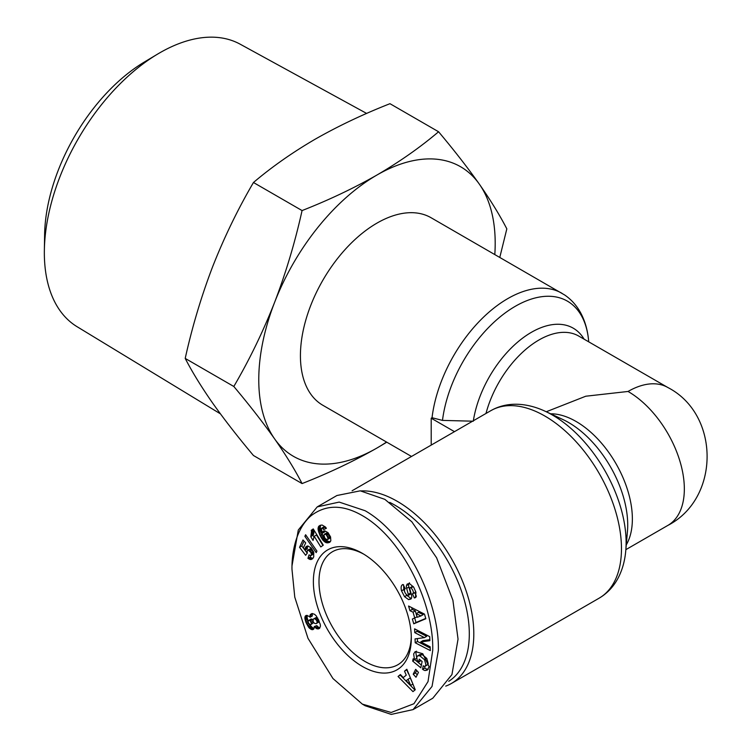 <?xml version="1.0" encoding="UTF-8"?>
<svg xmlns="http://www.w3.org/2000/svg" width="752" height="752" viewBox="0 0 752 752"><rect width="100%" height="100%" fill="white"/><g stroke="black" fill="none" stroke-linecap="round" stroke-linejoin="round"><path stroke-width="1.13" d="M291.973 569.236C291.729 555.098 294.916 529.746 310.849 515.91C325.193 504.799 341.775 504.376 360.584 514.631C403.307 537.699 434.073 605.426 432.71 650.489L428.02 681.613L413.948 703.722L391.153 712.482L362.342 704.116L332.957 678.53L307.991 638.326L294.775 597.163L291.973 569.236L291.973 565.993L298.29 530.019L317.231 506.886L339.18 502.092L365.152 510.74C408.75 535.668 439.666 604.533 438.341 650.489L432.033 686.435L413.083 709.597L391.256 714.4L365.162 705.743L362.342 704.116M416.721 658.254L414.493 659.542L413.628 653.949L415.198 651.58L422.756 653.723L429.129 666.733L427.296 670.107L425.068 670.549A7.257 4.192 60 0 1 422.643 669.318L423.179 665.764A2.942 1.701 -120 0 0 425.087 666.216A2.942 1.701 -120 0 0 425.096 666.206L425.98 664.89L424.532 659.72L419.851 655.819L417.661 655.857L416.777 657.173L417.153 660.049L418.563 662.305L419.231 659.128L422.116 661.516L420.81 667.804L412.669 661.093L413.149 658.78L414.493 659.542M416.486 651.166L415.875 652.651L416.74 658.244M420.923 660.529L418.563 662.305M417.661 655.857L419.907 654.56L422.107 654.522L426.788 658.423L424.532 659.72M426.788 658.423L428.236 663.593L427.343 664.909A2.942 1.701 -120 0 0 427.333 664.918A2.942 1.701 -120 0 0 427.343 664.909L425.096 666.206M403.608 584.849L403.768 589.568L401.521 590.865C400.684 587.227 401.164 585.112 402.969 584.501L405.319 588.628L404.839 588.75C403.862 590.931 404.773 593.215 407.565 595.584A1.57 0.902 -120 0 0 408.045 595.537A1.57 0.902 -120 0 0 408.298 594.315L406.653 588.374A5.884 3.393 60 0 1 406.475 585.564L407.152 584.078L409.342 583.439L413.685 587.162L415.959 592.285L415.377 597.68L414.314 597.953L412.434 593.817L415.264 592.35L413.139 593.554M402.452 584.718L402.969 584.501M366.647 113.439L240.17 44.189A163.118 94.179 120 0 0 159.687 52.875A163.118 94.179 120 0 0 157.506 54.153A163.118 94.179 120 0 0 44.368 250.125A163.118 94.179 120 0 0 44.34 252.653A163.118 94.179 120 0 0 77.071 326.697L220.421 413.844M157.506 54.153L144.262 62.087A143.66 82.936 120 0 0 44.612 234.69L44.368 250.125M386.772 442.185L376.978 448.013C353.882 461.183 328.906 473.036 302.069 483.574L253.462 455.515C237.895 436.997 224.303 419.531 212.675 403.119C201.348 386.876 192.192 371.977 185.208 358.413L233.816 386.481C249.382 359.898 262.974 331.858 274.602 302.37C285.929 272.703 295.085 242.106 302.069 210.569C328.906 200.023 353.882 188.169 376.978 175.009C399.782 161.671 420.312 147.251 438.576 131.76C454.142 150.278 467.735 167.743 479.353 184.155A167.179 96.519 -60 0 1 495.192 243.263A167.179 96.519 -60 0 1 494.807 254.524M302.069 483.574C295.085 470.009 285.929 455.11 274.602 438.867A167.179 96.519 -60 0 1 274.602 302.37A167.179 96.519 -60 0 1 376.978 175.009A167.179 96.519 -60 0 1 479.353 184.155C490.68 200.389 499.845 215.298 506.829 228.862L499.789 257.4M411.504 456.464L322.843 405.272A108.269 62.51 -60 0 1 306.252 318.519A108.269 62.51 -60 0 1 376.978 223.109A108.269 62.51 -60 0 1 431.112 217.751L564.696 295C571.642 299.757 577.141 306.055 581.202 313.885C585.3 321.903 587.773 330.908 588.628 340.91A104.18 60.151 -60 0 0 515.289 306.299A104.18 60.151 -60 0 0 442.486 420.396L473.29 421.205M361.035 490.924A108.269 62.51 60 0 1 397.244 501.311A108.269 62.51 60 0 1 473.807 633.917A108.269 62.51 60 0 1 451.379 683.483A108.269 62.51 60 0 1 445.739 686.115M389.724 502.392A105.083 60.668 60 0 1 394.988 505.212A105.083 60.668 60 0 1 463.307 596.684A105.083 60.668 60 0 1 448.756 681.284M412.867 593.713C413.844 592.294 413.224 590.358 411.015 587.904A1.57 0.902 -120 0 0 410.893 587.829A1.57 0.902 -120 0 0 410.103 587.744A1.57 0.902 -120 0 0 409.849 588.966L411.466 594.785A5.884 3.393 60 0 1 411.306 598.536L410.639 599.184M411.015 587.904L413.271 586.607A1.57 0.902 -120 0 0 413.139 586.522A1.57 0.902 -120 0 0 412.359 586.447L410.103 587.744M363.771 554.168A65.283 37.694 -120 0 0 332.516 551.705A65.283 37.694 -120 0 0 318.998 581.587A65.283 37.694 -120 0 0 365.152 661.544A65.283 37.694 -120 0 0 397.799 664.777A65.283 37.694 -120 0 0 411.297 636.483M362.342 666.413A69.259 39.988 60 0 1 313.368 581.587A69.259 39.988 60 0 1 362.342 553.312L362.342 553.312A69.259 39.988 60 0 1 411.316 638.138A69.259 39.988 60 0 1 362.342 666.413M185.208 358.413C192.192 326.876 201.348 296.279 212.675 266.612C224.303 237.124 237.895 209.084 253.462 182.501C271.716 167.01 292.255 152.59 315.06 139.261C338.156 126.092 363.122 114.238 389.968 103.691L438.576 131.76M302.069 210.569L253.462 182.501M386.537 442.054A167.179 96.519 -60 0 1 376.978 448.013A167.179 96.519 -60 0 1 274.602 438.867C262.974 422.455 249.382 404.99 233.816 386.481M454.471 431.657L431.206 418.215L431.206 444.216L431.958 444.658M431.206 418.215L432.033 417.736L442.486 420.396M546.253 411.767L585.77 396.219L628.042 391.463A79.609 45.966 -60 0 1 667.851 387.515L578.72 336.059A79.609 45.966 -60 0 0 538.921 340.007A79.609 45.966 -60 0 0 485.98 413.468M317.231 506.886L336.934 495.512L360.255 490.83L384.864 499.366L411.795 521.756L436.602 557.796L452.901 600.256L458.043 639.115L451.943 674.572L432.785 698.223L413.083 709.597M411.081 598.874L408.637 599.635L404.538 596.665L401.521 590.865M405.262 588.506L404.679 588.807L405.253 588.478M429.712 636.643L429.9 640.685L420.744 641.926L430.163 646.795L430.332 650.593L415.217 642.781L415.048 638.899L424.438 637.63L414.766 632.639L414.596 628.841L429.712 636.643M415.997 677.242L413.215 674.177L415.668 669.336L418.45 672.401L415.997 677.242M403.279 677.58L406.249 675.146L404.52 671.16L406.841 669.252L415.254 689.753L412.97 691.633L398.052 676.48L400.402 674.544L403.279 677.58L406.249 675.146M414.784 618.163L413.036 612.166L409.943 610.709L408.571 606.018L424.495 614.121L425.839 618.736L413.76 623.803L412.369 619.037L417.04 616.866L415.292 610.868L413.036 612.166M307.295 553.134L305.641 555.305L299.531 547.277L302.99 539.974L305.707 542.888L303.366 547.832L305.077 550.069L305.923 546.789L307.878 545.98L311.159 547.945L313.669 552.043L313.734 556.865L312.672 558.698L311.102 559.554L307.935 558.369L309.044 554.863L310.529 555.672L311.45 555.155L310.924 552.541L308.198 550.069L307.154 550.652L307.295 553.134M318.5 526.673L320.155 525.319L322.1 525.028L325.39 526.973L326.396 528.271L323.689 529.615L322.655 528.327L321.283 528.524L322.223 532.811L323.407 531.185L324.789 530.846L328.022 532.651L330.56 536.909L330.824 540.838L329.583 542.352L327.026 542.859L323.163 540.528L319.929 535.264L318.077 529.474L318.5 526.673L320.756 525.366L318.218 527.387M316.197 552.635L304.87 536.308L305.613 534.738L316.93 551.084L316.197 552.635M311.507 531.57L311.196 530.357L313.246 528.91L323.294 545.162L320.794 546.93L314.204 536.279L313.048 540.434L310.792 536.787L311.507 531.57L313.753 530.273L313.894 531.335L311.648 532.632M309.11 616.358L310.078 617.26L310.322 614.497L312.155 613.529L314.58 614.309L316.395 616.057L320.22 624.16L320.455 626.096L319.638 628.296L316.714 628.71L314.251 626.566L313.969 628.634L312.39 629.706L309.072 627.817L305.791 622.007L304.851 617.702L305.397 615.935L306.365 615.371L309.11 616.358M422.445 669.158L424.889 668.011L422.643 669.318M428.264 669.233L425.068 670.549M427.315 669.252A7.257 4.192 60 0 1 424.889 668.011M415.038 659.231L412.669 661.093M414.925 659.786L421.364 665.106M422.107 654.522L419.851 655.819M425.04 666.244L424.701 667.861M409.408 582.781L408.721 584.257A5.884 3.393 -120 0 0 408.909 587.077L410.554 593.018L408.298 594.315M409.812 594.277A1.57 0.902 -120 0 0 410.301 594.23A1.57 0.902 -120 0 0 410.554 593.018M403.768 589.568L404.576 591.589M406.296 594.663L406.794 595.368L404.538 596.665M406.794 595.368L410.883 598.329L408.637 599.635M410.883 598.329L411.41 598.329M415.659 591.307L415.264 592.35M416.11 596.919L414.314 597.953M414.747 592.651L416.354 596.204M415.978 597.135L414.737 597.859M420.744 641.926L422.991 640.629L429.853 639.698M416.965 630.063L417.022 631.332L414.766 632.639M417.022 631.332L426.685 636.333L424.438 637.63M417.341 638.589L417.473 641.484L415.217 642.781M417.473 641.484L430.219 648.074M416.693 670.464L415.471 672.88L413.215 674.177M415.471 672.88L417.228 674.817M404.52 671.16L406.776 669.853L408.496 673.839M400.694 674.854L398.052 676.48M400.299 675.183L414.925 690.026M409.943 610.709L412.19 609.402L415.292 610.868M414.747 618.182L416.006 622.506L413.76 623.803M416.006 622.506L425.745 618.417M411.664 607.588L412.19 609.402M299.531 547.277L301.787 545.971L307.258 553.181M308.198 550.069L310.444 548.772L307.521 550.21M310.444 548.772L308.301 550.097M310.548 548.8L311.319 549.204L309.063 550.502M311.319 549.204L312.259 550.079L310.003 551.376M312.259 550.079L310.134 551.507M312.381 550.21L313.18 551.235L310.924 552.541M313.18 551.235L313.659 552.203L311.403 553.5M313.659 552.203L313.828 552.974L311.582 554.28M313.828 552.974L313.697 553.857L311.45 555.155M313.697 553.857L311.225 555.474M310.632 555.643L310.181 557.072L307.935 558.369M310.181 557.072L311.074 557.655L308.828 558.952M311.074 557.655L311.892 558.04L309.636 559.338M311.892 558.04L312.531 558.219L310.275 559.526M312.757 558.586L311.084 559.554L312.738 558.614M312.531 558.219L313.011 558.238M307.258 546.018L305.923 546.789M307.878 545.98L305.5 547.484M307.747 546.187L305.368 547.757M307.624 546.45L307.408 547.315L305.152 548.612M307.408 547.315L305.096 549.054M307.352 547.757L307.333 548.772L305.077 550.069M304.081 541.139L301.787 545.971M320.38 525.244L318.923 526.09M320.474 526.09L320.314 526.917L318.068 528.214M320.314 526.917L318.049 528.618M320.296 527.312L320.333 528.177L318.077 529.474M320.333 528.177L320.474 529.117L318.228 530.414M320.474 529.117L320.737 530.169L318.481 531.476M320.737 530.169L321.113 531.335L318.857 532.632M321.113 531.335L321.593 532.604L319.346 533.901M321.593 532.604L322.185 533.967L319.929 535.264M322.185 533.967L322.57 534.775L320.314 536.073M322.57 534.775L323.2 535.988L320.944 537.285M323.2 535.988L323.821 537.069L321.574 538.366M323.821 537.069L324.46 538.018L322.213 539.325M324.46 538.018L325.09 538.846L322.834 540.143M325.09 538.846L325.419 539.231L323.163 540.528M325.419 539.231L326.274 540.086L324.027 541.393M326.274 540.086L327.101 540.744L324.855 542.042M327.101 540.744L327.91 541.205L325.663 542.502M327.91 541.205L328.502 541.421L326.255 542.718M328.502 541.421L329.282 541.553L327.026 542.859M329.282 541.553L330.072 541.553L327.825 542.85M330.278 541.778L328.662 542.709M330.213 541.863L328.868 542.643M324.225 530.903L322.909 531.673M324.92 530.874L322.599 532.313M324.855 531.015L324.648 531.937L322.401 533.234M321.837 528.092L324.084 526.795L321.79 528.101M324.084 526.795L324.911 527.03L322.655 528.327M324.911 527.03L322.918 528.581M325.174 527.274L325.936 528.318L323.689 529.615M306.177 535.556L304.87 536.308M311.196 530.357L313.358 529.107M313.405 529.173L311.215 530.442M313.528 529.37L313.753 530.273M313.894 531.335L313.922 532.369L311.676 533.666M313.922 532.369L311.61 534.277M313.866 532.98L313.697 533.788L311.441 535.095M313.697 533.788L313.424 534.644L311.178 535.95M313.424 534.644L310.792 536.787M313.048 535.49L314.11 537.21M322.918 545.426L316.46 534.982L314.204 536.279M310.021 616.837L312.334 615.963L310.078 617.26M306.384 615.371L305.397 615.935M304.851 617.702L307.098 616.405L307.258 615.38L305.011 616.678M307.098 616.405L307.098 617.119L304.851 618.417M307.098 617.119L307.267 618.163L305.011 619.46M307.267 618.163L307.587 619.366L305.331 620.663M307.587 619.366L308.047 620.701L305.791 622.007M308.17 622.205L306.327 623.267M308.762 623.446L306.919 624.508M312.851 620.005L311.055 619.018L308.188 620.785L308.367 622.797L309.852 624.498L307.634 625.796M309.899 624.508L310.604 625.598L308.358 626.905M310.604 625.598L311.328 626.519L309.072 627.817M311.328 626.519L311.901 627.093L309.655 628.399M311.901 627.093L312.87 627.864L310.623 629.17M312.87 627.864L313.791 628.305L311.535 629.603M313.763 628.916L312.39 629.706M313.546 629.227L312.785 629.659M314.552 626.942L316.808 625.636L314.251 626.566M316.808 625.636L317.711 626.595L315.455 627.901M317.711 626.595L318.604 627.234L316.357 628.531M318.604 627.234L316.714 628.71M318.961 627.412L319.873 627.657L317.626 628.954M319.694 628.221L318.51 628.898M311.958 613.557L310.322 614.497M312.334 613.547L310.181 614.788M312.418 613.557L312.221 614.384L309.974 615.681M312.221 614.384L312.268 615.54M412.829 683.85L410.272 677.937L408.016 679.235L406.24 680.701L410.677 685.382L408.016 679.235M420.998 615.916L423.244 614.619L418.469 612.363L416.223 613.67L417.266 617.27L420.998 615.916L416.223 613.67M327.308 532.764L323.821 535.048L324.996 538.385L327.233 539.795L330.015 538.047L329.602 535.377L327.308 532.764L324.535 534.061M309.852 624.498L311.037 624.508L313.697 622.571L311.478 623.822L310.369 620.945L308.809 620.315M317.598 617.909L316.122 617.542L313.236 619.159L313.133 621.697L314.374 623.267L316.056 623.699L319.252 621.359M412.933 684.085L410.677 685.382M328.154 533.253L325.907 534.55L325.052 534.061M328.239 533.309L325.907 534.55M328.915 534.136L326.669 535.443L325.983 534.616M329.573 535.321L327.327 536.627L326.669 535.443M329.602 535.377L327.327 536.627M330.034 536.599L327.787 537.906L327.346 536.674M330.147 537.539L327.891 538.836L327.787 537.906M330.015 538.047L327.891 538.836M327.233 539.795L327.759 539.344M311.394 618.981L309.138 620.278M312.306 619.357L310.059 620.654M312.616 619.648L310.369 620.945M312.973 621.105L311.159 622.148M313.518 622.289L311.497 623.455M311.037 624.508L311.478 623.822M318.867 620.428L316.987 621.519L316.761 620.851L318.566 619.808M319.243 621.34L317.015 622.628L316.987 621.519M318.98 621.979L316.724 623.286L317.015 622.628M316.056 623.699L316.724 623.286M316.122 617.542L313.236 619.159M317.006 617.599L313.875 618.84M317.673 618.059L315.52 619.3L314.759 618.896M318.256 619.15L316.404 620.221L315.52 619.3M316.761 620.851L316.404 620.221M545.416 411.372A104.18 60.151 60 0 1 552.447 415.048A104.18 60.151 60 0 1 626.115 542.643A104.18 60.151 60 0 1 625.777 550.567L627.45 531.354A83.698 48.325 -120 0 0 568.54 422.483A83.698 48.325 -120 0 0 562.891 419.531L545.416 411.372C536.326 407.105 527.293 404.745 518.297 404.294C509.489 403.89 501.283 405.507 493.697 409.144L490.783 410.695A108.269 62.51 60 0 1 574.208 439.704A108.269 62.51 60 0 1 621.472 548.659A108.269 62.51 60 0 1 599.053 598.225L451.379 683.483M432.033 417.736A108.269 62.51 -60 0 1 507.76 298.619A108.269 62.51 -60 0 1 561.894 293.252M473.356 420.753A83.698 48.325 -60 0 1 531.391 332.318A83.698 48.325 -60 0 1 584.107 339.171M626.275 544.862A79.609 45.966 -120 0 0 615.879 463.486A79.609 45.966 -120 0 0 550.605 413.797M625.861 549.656L667.851 525.413A79.609 45.966 -120 0 0 680.052 461.615A79.609 45.966 -120 0 0 628.042 391.463M408.721 584.257L406.475 585.564M408.909 587.077L406.653 588.374M588.703 341.822L588.628 340.91M599.053 598.225L601.844 596.477C608.8 591.721 614.299 585.423 618.351 577.592C622.449 569.574 624.931 560.569 625.777 550.567M667.851 525.413C720.219 498.435 720.143 414.446 667.851 387.515M490.783 410.695L352.096 490.765M425.087 666.216L427.333 664.918M408.045 595.537L410.301 594.23"/></g></svg>
